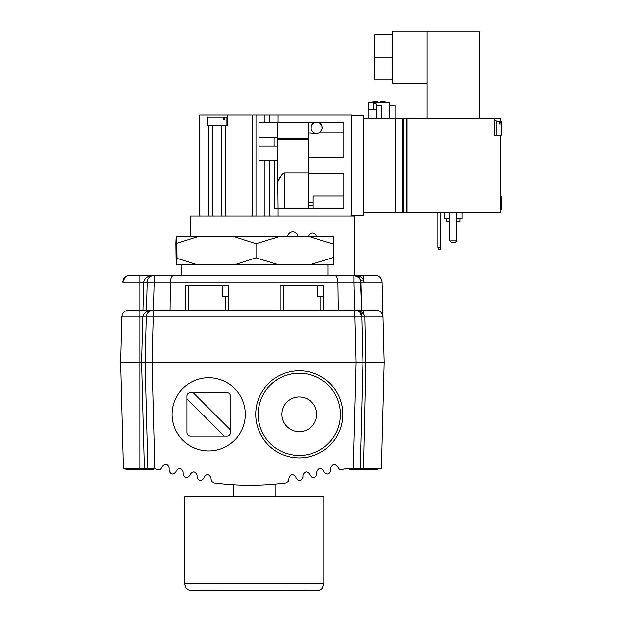 <?xml version="1.0" encoding="UTF-8"?>
<svg xmlns="http://www.w3.org/2000/svg" width="622" height="622" viewBox="0 0 622 622"><rect width="100%" height="100%" fill="white"/><g stroke="black" fill="none" stroke-linecap="round" stroke-linejoin="round"><path stroke-width="0.93" d="M427.12 83.364L392.28 83.364L392.28 79.865L374.856 79.865L374.856 34.599L392.28 34.599L392.28 31.1L479.383 31.1L479.383 118.211L493.674 118.561M392.28 79.865L392.28 57.232L374.856 57.232M392.28 57.232L392.28 34.599M499.248 124.011L499.248 122.526L499.248 124.011L501.34 124.011L501.34 121.173L496.115 121.173M499.248 122.526L501.34 122.526M501.34 124.011L501.34 135.106L496.115 135.106M500.29 198.923L501.34 198.923L501.34 196.085L500.29 196.085M500.29 197.446L501.34 197.446M501.34 198.923L501.34 210.026L500.29 210.026M413.529 118.561L427.12 118.211L427.12 31.1M449.768 221.346L446.635 221.346L446.635 218.905M459.876 218.905L459.876 221.346L456.735 221.346M427.12 118.211L479.383 118.211M440.244 249.22L438.386 249.22L437.919 247.478L440.71 247.478L440.244 249.22M456.735 240.862L454.993 242.603L451.51 242.603L449.768 240.862L456.735 240.862L456.735 212.638M494.366 120.823L496.115 120.823L496.115 135.456M500.29 121.173L500.29 118.561L494.366 118.561L494.366 135.456L500.29 135.106M449.768 218.905L444.543 218.905L444.543 212.638M461.967 212.638L461.967 218.905L456.735 218.905M437.919 247.478L437.919 212.638M440.71 247.478L440.71 212.638M449.768 240.862L449.768 212.638M494.366 118.561L406.897 118.561L406.897 212.638L500.29 212.638L500.29 135.456M406.547 212.638L406.547 118.561L403.079 118.561L403.079 212.638L406.547 212.638M402.729 212.638L402.729 118.561L395.413 118.561L395.413 212.638L402.729 212.638M372.78 102.101L368.792 102.428M370.665 102.14L371.793 102.055M375.898 103.05L374.335 103.05L375.898 103.05M368.232 118.561L368.232 109.495L373.806 109.495L373.806 104.099A1.042 1.042 0 0 1 374.856 103.05L374.506 103.112M373.806 109.495L376.248 109.495L376.248 104.099A1.042 1.042 0 0 0 375.206 103.05L376.248 104.099M377.297 101.884A55.801 39.458 -90 0 1 378.79 102.047L379.28 102.062A55.801 39.458 -90 0 1 380.781 101.884M374.856 103.05L373.83 103.905L373.83 102.537L373.286 102.436L389.838 102.537A56.097 56.097 0 0 0 380.781 101.51L380.781 102.086A55.521 55.521 0 0 0 377.297 102.086L377.297 101.51A56.097 56.097 0 0 0 368.519 102.482M316.575 416.437A17.424 17.424 0 0 1 288.81 428.263A17.424 17.424 0 0 1 292.457 398.305A17.424 17.424 0 0 1 316.575 416.437M368.737 109.495L368.737 102.436L368.263 102.537L368.263 109.495L368.255 102.529L368.737 102.436L368.263 102.537M376.419 118.561L376.419 105.32L381.651 105.32L381.651 118.561M389.473 118.561L389.473 105.32L395.063 105.32L395.063 118.561L363.707 118.561M282.52 173.942L279.916 177.348L278.057 181.22L281.929 174.533L284.612 172.963L284.612 208.456M317.515 285.809L323.673 285.809L323.673 296.259L317.515 296.259L317.515 285.809L280.118 285.809L280.118 310.199M222.567 285.809L228.725 285.809L228.725 296.259L222.567 296.259L222.567 285.809L185.169 285.809L185.169 310.199M363.707 212.638L395.063 212.638L395.063 118.561M176.741 236.679L176.181 236.679L175.894 243.218L176.181 264.902L176.741 264.902L177.029 258.363L176.741 236.679L197.687 236.679L177.029 243.218M279.091 236.679L255.992 243.715L234.152 236.679L333.446 236.679L333.82 244.197L309.554 236.679M234.152 236.679L197.687 236.679M224.309 436.115L186.911 398.718L186.911 396.043A3.483 3.483 0 0 1 190.394 392.56L193.069 392.56L230.467 429.957L230.467 432.632A3.483 3.483 0 0 1 226.983 436.115L190.394 436.115A3.483 3.483 0 0 1 186.911 432.632L186.911 398.718M193.069 392.56L226.983 392.56A3.483 3.483 0 0 1 230.467 396.043L230.467 429.957M342.52 419.593A43.556 43.556 0 0 0 282.217 374.265A43.556 43.556 0 0 0 273.112 449.154A43.556 43.556 0 0 0 342.52 419.593M323.673 310.199L323.673 296.259M228.725 310.199L228.725 296.259M258.962 137.198L274.123 137.198L274.123 145.991L277.295 145.991M224.783 119.253L224.783 117.161L223.306 117.161L223.306 119.253L224.783 119.253L223.306 119.253M224.783 117.161L226.944 117.161L226.944 125.527M207.429 125.527L207.429 117.161L223.306 117.161M333.82 257.384L333.446 264.902L309.554 264.902L333.82 257.384L333.82 244.197M177.029 258.363L197.687 264.902L176.741 264.902M255.992 257.866L279.091 264.902L234.152 264.902L255.992 257.866L255.992 243.715M234.152 264.902L197.687 264.902M309.554 264.902L279.091 264.902M258.962 145.991L274.123 145.991M308.302 139.172L277.295 139.172L278.057 208.456L274.512 208.456L274.512 160.367L277.295 160.367M314.312 122.736A5.575 5.575 0 0 0 312.291 131.25A5.575 5.575 0 0 0 321.038 131.25A5.575 5.575 0 0 0 319.024 122.736M308.302 138.263L277.295 138.263L277.295 122.736M274.123 137.198L277.295 137.198M308.302 202.337L313.177 202.337M308.302 208.456L308.302 173.833L343.842 173.833L343.842 208.456L278.057 208.456L278.057 216.122M343.842 195.914L313.177 195.914L313.177 208.456M308.302 172.963L284.612 172.963M313.356 123.304L312.197 124.454M311.218 126.593L311.179 128.77M312.12 131.017L312.866 131.872M316.287 133.357L308.302 132.89L308.302 122.736M317.228 133.341L316.668 133.365M320.26 132.051L322.126 128.925L322.103 126.569L320.579 123.817M318.923 132.89L343.842 132.89M351.508 215.601L363.707 215.601L363.707 115.599L351.508 115.599M225.498 216.122L225.498 125.527L227.294 125.527L227.294 115.07L207.079 115.07L207.079 125.527L221.665 125.527L221.665 216.122M208.689 450.927A36.589 36.589 0 0 0 240.372 396.043A36.589 36.589 0 0 0 177.006 396.043A36.589 36.589 0 0 0 208.689 450.927M252.027 121.173L252.726 121.173M252.027 200.618L252.726 200.618M252.027 178.102L252.726 178.102M252.027 153.098L252.726 153.098M274.512 160.367L258.962 160.367L258.962 122.736L343.842 122.736L343.842 157.366L308.302 157.366L308.302 173.833M252.726 216.122L252.726 115.07L278.057 115.07L278.057 122.736M308.302 132.89L308.302 157.366M351.508 216.122L351.508 115.07L278.057 115.07M225.498 125.527L221.665 125.527M207.079 115.07L199.763 115.07L199.763 216.122M252.027 216.122L252.027 115.07L227.294 115.07M125.426 276.844L122.767 282.139C123.265 278.003 125.582 275.74 129.734 275.359L173.997 275.359C171.944 275.585 170.762 277.847 170.444 282.139L154.124 282.139L153.385 310.199M173.997 275.359L334.317 275.359C336.37 275.585 337.559 277.847 337.87 282.139L170.444 282.139L170.078 310.199M334.317 275.359L353.848 275.359A6.966 6.966 0 0 1 360.814 282.139L361.553 310.199L360.332 279.76A3.483 1.205 158.4 0 0 363.567 279.76L364.181 282.139L363.567 279.76C361.639 276.984 358.404 275.515 353.848 275.359L363.567 275.359L353.848 275.359L353.848 282.139L382.071 282.139C381.574 278.003 379.249 275.74 375.105 275.359L363.567 275.359L363.567 279.76M361.063 314.196L360.636 313.418A3.483 1.648 147.4 0 0 363.567 313.418L364.958 316.987L365.993 362.463L120.66 362.463L121.85 316.987C122.347 312.85 124.672 310.588 128.816 310.199L354.758 310.199L359.773 311.062L363.567 313.418L363.567 310.199L376.015 310.199L354.758 310.199A6.966 6.966 0 0 1 361.724 316.987L359.967 312.532M359.881 312.446L359.314 311.894M358.536 311.311L357.697 310.844M356.779 310.495L356.32 310.378M354.867 310.199L354.758 310.199A6.966 6.966 0 0 1 361.724 316.987L382.981 316.987C382.483 312.85 380.166 310.588 376.015 310.199M357.813 310.907L358.497 311.288M360.814 282.139L359.493 278.244M359.127 277.777L353.848 275.359L354.905 275.437M357.3 276.269L360.169 279.395M316.474 236.679A4.004 4.004 0 0 0 312.485 233.017A4.004 4.004 0 0 0 308.489 236.679M298.016 236.679A5.225 5.225 0 0 0 292.799 231.804A5.225 5.225 0 0 0 287.582 236.679M255.969 115.07L255.969 216.122M208.875 125.527L208.875 216.122M212.708 125.527L212.708 216.122M333.928 275.359L328.027 275.359L328.027 264.902M142.936 310.199L143.674 282.139C144.459 278.034 147.943 275.771 154.124 275.359A6.966 6.966 0 0 0 147.157 282.139L154.124 282.139L154.124 275.359L153.214 275.383M286.594 456.004A43.556 43.556 0 0 1 296.951 370.844M338.244 310.199L337.87 282.139L353.848 282.139L354.587 310.199M190.355 236.679L190.355 216.122L354.12 216.122L354.12 275.359M152.017 362.463L145.05 362.463L146.24 316.987L153.206 316.987L152.017 362.463L154.8 468.739L144.351 468.739L147.834 468.739L145.05 362.463M129.71 275.359C125.582 275.764 123.265 278.026 122.767 282.139L139.872 282.139L139.872 316.987L121.85 316.987M144.133 280.273L144.794 279.177M145.377 278.508L146.084 277.871M152.763 275.492L153.191 275.422M139.872 275.359L139.872 282.139L147.157 282.139L146.419 310.199M151.784 275.764L148.93 277.684M139.872 468.739L144.351 468.739L141.567 362.463L142.757 316.987C143.542 312.874 147.025 310.611 153.206 310.199A6.966 6.966 0 0 0 146.24 316.987L139.872 316.987L139.872 468.739L123.444 468.739L120.66 362.463M150.866 310.603L148.013 312.524M354.758 310.199L354.758 316.987L361.724 316.987L362.921 362.463L361.779 318.907M382.071 282.139L384.171 362.463L365.993 362.463L363.613 468.739L344.751 468.739A278.679 278.578 -0 0 1 342.294 469.618L339.41 469.353L337.723 467.005L330.881 466.998M361.553 310.199L361.087 292.597L361.553 310.199M255.852 485.284L254.281 485.316M252.641 485.331L251.91 485.339M250.479 485.347L249.204 485.347M251.98 485.339L251 485.347M360.138 468.739L362.921 362.463L355.955 362.463L354.758 316.987L153.206 316.987L153.206 310.199A6.966 6.966 0 0 0 146.24 316.987M384.171 362.463L381.387 468.739L363.613 468.739M154.8 468.739L155.205 468.739A278.679 278.578 0 0 0 157.669 469.618L160.546 469.353L162.241 467.005L169.075 466.998M337.723 467.005C335.04 463.196 332.739 463.413 330.818 467.651L330.787 470.722C329.139 474.78 326.877 475.154 324.015 471.841L323.658 470.8C320.789 467.487 318.534 467.853 316.878 471.919L316.855 474.407C315.074 478.559 312.796 478.854 310.013 475.294L309.787 474.469C307.004 470.916 304.726 471.212 302.945 475.363L302.922 477.323C300.994 481.56 298.692 481.77 296.018 477.96L295.909 477.385C293.234 473.567 290.933 473.777 289.005 478.023L288.53 481.288L285.972 483.014A278.648 278.547 0 0 1 213.991 483.014L211.426 481.288L210.951 478.023C209.023 473.777 206.722 473.567 204.047 477.385L203.938 477.96C201.264 481.77 198.962 481.56 197.034 477.323L197.018 475.363C195.238 471.212 192.952 470.916 190.169 474.469L189.943 475.294C187.16 478.854 184.882 478.559 183.101 474.407L183.078 471.919C181.43 467.853 179.167 467.487 176.306 470.8L175.94 471.841C173.079 475.154 170.817 474.78 169.168 470.722L169.137 467.651C167.217 463.413 164.916 463.196 162.241 467.005L163.135 465.272L165.444 464.199M166.377 464.269L167.816 464.945M168.585 465.785L168.795 466.998M184.594 583.856L184.594 496.745L323.969 496.745L323.969 583.856L184.594 583.856L185.892 587.907L187.922 589.796L190.581 590.752L195.036 590.846M233.483 484.857L235.427 484.966M239.384 485.144L241.149 485.207M267.476 484.795L268.984 484.701M273.423 484.359L275.087 484.211M275.142 484.211L275.181 496.659M237.021 485.043L234.657 484.927M234.486 484.919L233.374 484.849L233.374 496.659M125.932 468.739L125.932 469.439L153.813 469.439L153.813 468.739M349.634 468.739L349.634 469.439L377.507 469.439L377.507 468.739M373.286 102.436L373.286 109.495L373.286 102.436M340.094 419.298A41.114 41.114 0 0 1 274.574 447.202A41.114 41.114 0 0 1 283.173 376.512A41.114 41.114 0 0 1 340.094 419.298M283.601 310.199L283.601 285.809M320.19 296.259L320.19 310.199M188.653 310.199L188.653 285.809M225.242 296.259L225.242 310.199M308.302 205.664L313.177 205.664M252.027 196.785L252.726 196.785M252.027 125.006L252.726 125.006M264.226 115.07L264.226 122.736M269.8 115.07L269.8 122.736M264.226 160.367L264.226 216.122M269.8 160.367L269.8 216.122M215.049 590.76L303.217 590.776L215.049 590.76M353.172 468.739L355.955 362.463M389.838 102.537L389.838 105.32M181.686 275.359L181.686 264.902M195.394 590.846L316.264 590.838M316.909 590.83L319.21 590.465L321.527 589.151L322.336 588.334L323.969 583.856"/></g></svg>
